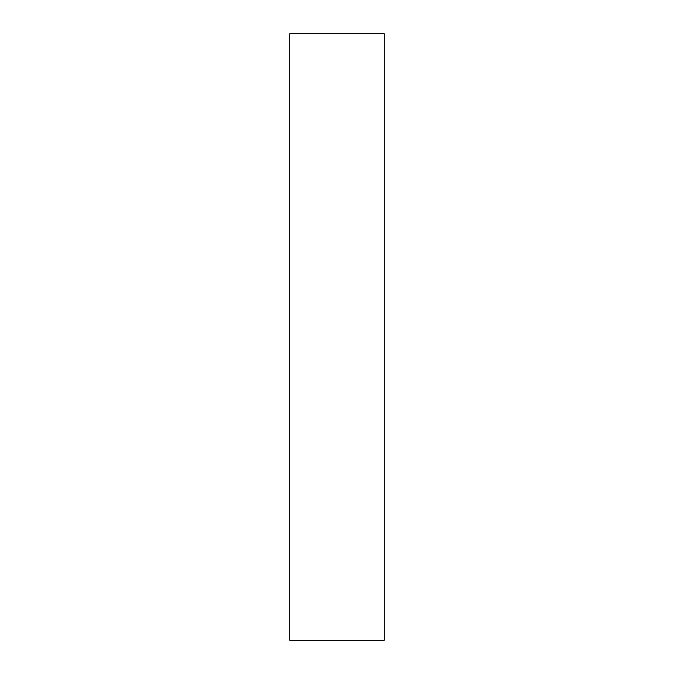 <?xml version="1.0" encoding="UTF-8"?>
<svg xmlns="http://www.w3.org/2000/svg" width="674" height="674" viewBox="0 0 674 674"><rect width="100%" height="100%" fill="white"/><g stroke="black" fill="none" stroke-linecap="round" stroke-linejoin="round"><path stroke-width="1.01" d="M384.18 640.3L289.82 640.3L289.82 33.7L384.18 33.7L384.18 640.3"/></g></svg>
